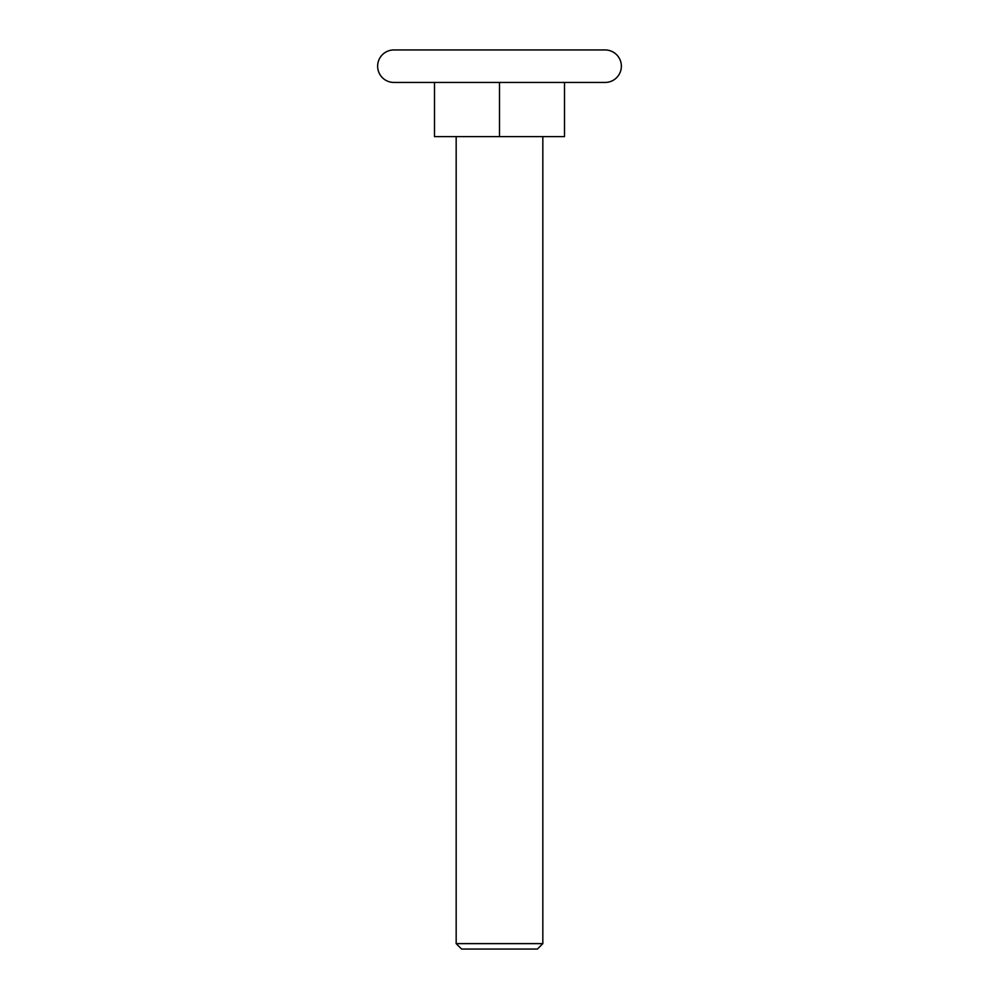 <?xml version="1.0" encoding="UTF-8"?>
<svg xmlns="http://www.w3.org/2000/svg" width="999" height="999" viewBox="0 0 999 999"><rect width="100%" height="100%" fill="white"/><g stroke="black" fill="none" stroke-linecap="round" stroke-linejoin="round"><path stroke-width="1.5" d="M456.168 136.613L456.168 943.63L542.832 943.63L542.832 136.613L542.832 943.63L456.168 943.63L461.588 949.05L537.412 949.05L542.832 943.63L537.412 949.05L461.588 949.05L456.168 943.63L456.168 136.613M393.881 82.442L605.119 82.442A16.246 16.246 0 0 0 621.366 66.196A16.246 16.246 0 0 0 605.119 49.95L393.881 49.95A16.246 16.246 0 0 0 377.634 66.196A16.246 16.246 0 0 0 393.881 82.442A16.246 16.246 0 0 1 377.634 66.196A16.246 16.246 0 0 1 393.881 49.95M604.607 82.442L394.393 82.442M605.119 49.95A16.246 16.246 0 0 1 621.366 66.196A16.246 16.246 0 0 1 605.119 82.442M394.393 49.95L604.607 49.95M499.5 82.442L499.5 136.613L434.503 136.613L434.503 82.442L434.503 136.613L499.5 136.613L499.5 82.442M564.497 136.613L564.497 82.442L564.497 136.613L499.5 136.613L564.497 136.613"/></g></svg>
